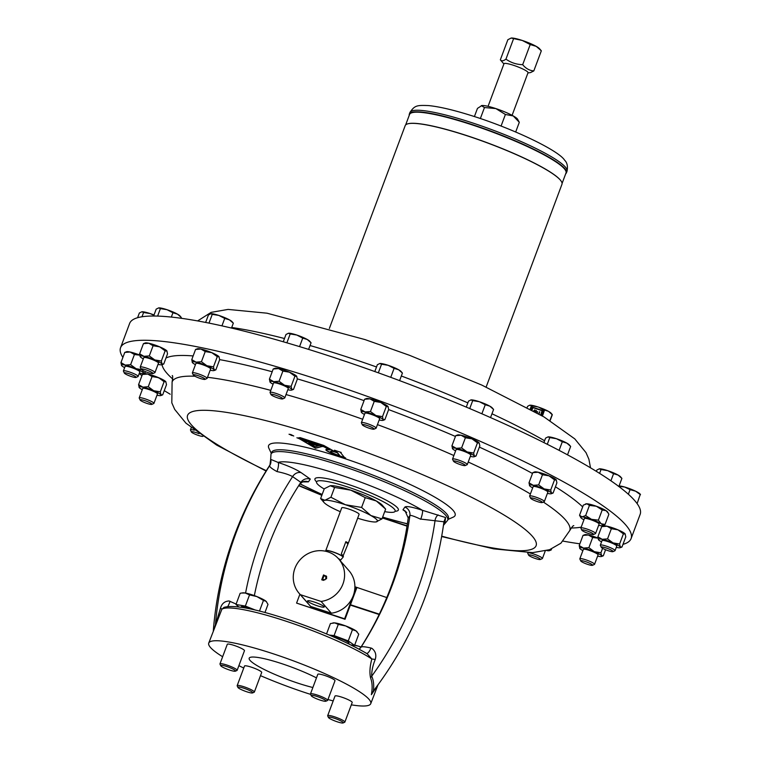 <?xml version="1.0" encoding="UTF-8"?>
<svg xmlns="http://www.w3.org/2000/svg" width="761" height="761" viewBox="0 0 761 761"><rect width="100%" height="100%" fill="white"/><g stroke="black" fill="none" stroke-linecap="round" stroke-linejoin="round"><path stroke-width="1.14" d="M316.471 677.88A43.31 6.516 -159.5 0 0 282.16 663.792A43.31 6.516 -159.5 0 0 249.18 658.208A43.31 6.516 -159.5 0 0 297.332 682.969A43.31 6.516 -159.5 0 0 312.866 687.516M631.097 538.588L640.163 514.341A272.533 40.999 -159.5 0 0 336.448 358.336A272.533 40.999 -159.5 0 0 129.617 323.463L120.552 347.71A272.533 40.999 20.5 0 1 327.373 382.583A272.533 40.999 20.5 0 1 631.097 538.588A272.533 40.999 20.5 0 1 622.964 544.372M486.136 387.064L561.97 184.248A83.691 12.595 -159.5 0 0 561.285 181.327A83.691 12.595 -159.5 0 0 560.676 180.471A83.691 12.595 -159.5 0 0 486.146 142.45A83.691 12.595 -159.5 0 0 407.63 123.872A83.691 12.595 -159.5 0 0 405.194 125.632L329.361 328.448M407.734 123.843A83.51 12.566 20.5 0 1 407.839 123.805A83.51 12.566 20.5 0 1 486.184 142.355A83.51 12.566 20.5 0 1 560.553 180.29A83.51 12.566 20.5 0 1 561.171 181.137A83.51 12.566 20.5 0 1 561.228 181.232M562.094 183.411L566.003 172.947A83.51 12.566 -159.5 0 0 564.71 169.18A83.51 12.566 -159.5 0 0 544.067 154.883A83.51 12.566 -159.5 0 0 460.434 121.189A83.51 12.566 -159.5 0 0 409.561 114.454L405.651 124.918M409.256 115.282A83.853 12.614 20.5 0 1 409.332 114.083A83.853 12.614 20.5 0 1 460.415 120.847A83.853 12.614 20.5 0 1 544.391 154.683A83.853 12.614 20.5 0 1 566.422 172.823A83.853 12.614 20.5 0 1 565.699 173.774M157.27 345.875L162.73 348.243M152 375.211L162.245 379.339M136.2 353.77L139.71 354.949M170.207 394.227A272.533 40.999 20.5 0 1 164.262 390.631M141.955 375.62A272.533 40.999 20.5 0 1 139.225 373.527M122.892 357.404A272.533 40.999 20.5 0 1 120.552 347.71M579.863 543.811A272.533 40.999 20.5 0 1 563.102 541.119M335.687 454.745A8.809 1.322 -159.5 0 0 335.763 454.764L345.694 458.055A3.358 0.504 20.5 0 1 344.2 457.152L340.614 452.662A3.358 0.504 20.5 0 1 340.557 452.51A3.358 0.504 20.5 0 1 341.213 452.453L334.479 450.217A3.358 0.504 20.5 0 1 335.972 451.13L336.885 452.262L334.488 451.463L323.739 445.432L300.176 437.623L298.388 437.86L322.027 445.689L329.656 449.97A8.809 1.322 -159.5 0 0 325.87 449.703A8.809 1.322 -159.5 0 0 335.687 454.745M325.936 449.608A8.809 1.322 -159.5 0 0 335.763 454.545A8.809 1.322 -159.5 0 0 335.839 454.574L344.609 457.475M339.558 455.611L337.323 452.814L335.392 452.177A6.288 0.942 -159.5 0 0 330.626 451.368A6.288 0.942 -159.5 0 0 337.627 454.973L339.634 455.411L337.399 452.624L335.468 451.977A6.288 0.942 -159.5 0 0 330.693 451.178A6.288 0.942 -159.5 0 0 330.693 451.283M290.93 434.56L289.018 434.236L293.727 435.996L290.93 434.56M448.4 518.422A94.335 14.193 -159.5 0 0 343.506 464.495A94.335 14.193 -159.5 0 0 271.667 452.348L271.002 454.136A94.335 14.193 20.5 0 1 342.83 466.293A94.335 14.193 20.5 0 1 447.725 520.22L448.4 518.422M448.02 519.44L453.242 517.128A99.577 14.982 -159.5 0 0 344.4 458.483A99.577 14.982 -159.5 0 0 268.861 448.2L271.287 453.356M445.565 517.518L443.939 521.789L420.177 519.012C414.26 516.234 410.835 515.073 409.903 515.53L408.2 517.965L405.042 510.869L402.969 509.822L404.871 507.083C406.45 505.903 412.291 506.978 422.403 510.289L445.565 517.518L444.89 523.473L443.482 525.061M360.762 647.582L361.085 647.116C361.903 646.393 365.204 646.698 371.007 648.03L371.948 648.372C375.506 651.226 376.6 654.936 375.23 659.502C372.766 665.571 371.587 671.145 371.701 676.225C373.556 680.153 374.127 685.071 373.394 690.969L373.385 690.988M222.64 656.733A86.478 13.013 20.5 0 1 208.742 643.093A86.478 13.013 20.5 0 1 274.588 654.232A86.478 13.013 20.5 0 1 370.75 703.668A86.478 13.013 20.5 0 1 351.316 704.838M333.194 700.919A86.478 13.013 20.5 0 1 327.962 699.53M310.602 694.374A86.478 13.013 20.5 0 1 304.895 692.529A86.478 13.013 20.5 0 1 260.481 675.654M377.418 685.813L371.358 694.698C372.605 688.02 372.338 682.427 370.559 677.908C369.427 672.61 369.856 666.303 371.844 658.988L367.068 653.68C346.731 641.865 320.419 630.488 288.134 619.549C255.344 608.695 233.988 604.634 224.057 607.354L221.879 609.238L208.742 643.093M269.955 465.028L270.669 459.349L278.031 462.393C288.229 465.818 295.934 469.242 301.166 472.676L310.317 479.088C306.474 478.032 303.306 479.116 300.823 482.341L292.605 476.614C289.228 474.721 284.214 473.085 277.556 471.696L276.975 471.582C271.744 468.7 269.318 466.712 269.708 465.608L270.431 464.22M214.811 626.874L220.481 608.163C221.832 603.587 224.704 601.19 229.09 600.971L236.129 604.063M324.196 489.009A41.95 6.316 20.5 0 1 316.528 481.989A41.95 6.316 20.5 0 1 348.509 487.259A41.95 6.316 20.5 0 1 395.102 511.363A41.95 6.316 20.5 0 1 384.705 511.63M343.078 555.891L348.386 542.993L345.865 541.67L341.337 553.789L343.059 555.958M325.727 550.736A9.265 1.398 20.5 0 1 325.746 550.641L341.737 507.863A9.265 1.398 20.5 0 1 348.795 509.052A9.265 1.398 20.5 0 1 359.097 514.35L348.386 542.993M144.923 400.676A6.297 0.951 20.5 0 1 151.81 404.395A6.297 0.951 20.5 0 1 147.13 403.473A6.297 0.951 20.5 0 1 140.138 400.029A6.297 0.951 20.5 0 1 144.923 400.676M140.138 400.029L139.225 398.079A7.857 1.18 20.5 0 1 139.206 397.879A7.857 1.18 20.5 0 1 145.189 398.888A7.857 1.18 20.5 0 1 153.931 403.378A7.857 1.18 20.5 0 1 153.779 403.52L151.81 404.395M153.931 403.378L157.451 393.96A7.857 1.18 -159.5 0 0 148.709 389.461A7.857 1.18 -159.5 0 0 142.726 388.452L139.206 397.879M458.265 461.87A6.297 0.951 20.5 0 1 465.152 465.58A6.297 0.951 20.5 0 1 460.472 464.657A6.297 0.951 20.5 0 1 453.489 461.214A6.297 0.951 20.5 0 1 458.265 461.87M453.489 461.214L452.576 459.264A7.857 1.18 20.5 0 1 452.548 459.064A7.857 1.18 20.5 0 1 458.531 460.072A7.857 1.18 20.5 0 1 467.273 464.571A7.857 1.18 20.5 0 1 467.13 464.705L465.152 465.58M467.273 464.571L470.802 455.145A7.857 1.18 -159.5 0 0 462.06 450.645A7.857 1.18 -159.5 0 0 456.077 449.637L452.548 459.064M145.96 369.865A6.297 0.951 20.5 0 1 152.847 373.575A6.297 0.951 20.5 0 1 148.167 372.652A6.297 0.951 20.5 0 1 141.185 369.209A6.297 0.951 20.5 0 1 145.96 369.865M141.185 369.209L140.262 367.259A7.857 1.18 20.5 0 1 140.243 367.059A7.857 1.18 20.5 0 1 146.226 368.067A7.857 1.18 20.5 0 1 154.968 372.567A7.857 1.18 20.5 0 1 154.825 372.7L152.847 373.575M154.968 372.567L158.497 363.14A7.857 1.18 -159.5 0 0 149.755 358.64A7.857 1.18 -159.5 0 0 143.772 357.632L140.243 367.059M275.758 395.206A6.297 0.951 20.5 0 1 282.645 398.916A6.297 0.951 20.5 0 1 277.965 397.993A6.297 0.951 20.5 0 1 270.973 394.55A6.297 0.951 20.5 0 1 275.758 395.206M270.973 394.55L270.06 392.6A7.857 1.18 20.5 0 1 270.041 392.4A7.857 1.18 20.5 0 1 276.024 393.408A7.857 1.18 20.5 0 1 284.766 397.908A7.857 1.18 20.5 0 1 284.614 398.041L282.645 398.916M284.766 397.908L288.286 388.481A7.857 1.18 -159.5 0 0 279.544 383.991A7.857 1.18 -159.5 0 0 273.56 382.973L270.041 392.4M367.116 425.475A6.297 0.951 20.5 0 1 374.003 429.185A6.297 0.951 20.5 0 1 369.323 428.262A6.297 0.951 20.5 0 1 362.341 424.819A6.297 0.951 20.5 0 1 367.116 425.475M362.341 424.819L361.418 422.869A7.857 1.18 20.5 0 1 361.399 422.669A7.857 1.18 20.5 0 1 367.382 423.677A7.857 1.18 20.5 0 1 376.124 428.177A7.857 1.18 20.5 0 1 375.972 428.31L374.003 429.185M376.124 428.177L379.644 418.75A7.857 1.18 -159.5 0 0 370.902 414.25A7.857 1.18 -159.5 0 0 364.919 413.242L361.399 422.669M585.542 561.618A6.297 0.951 20.5 0 1 592.429 565.328A6.297 0.951 20.5 0 1 587.749 564.405A6.297 0.951 20.5 0 1 580.767 560.962A6.297 0.951 20.5 0 1 585.542 561.618M580.767 560.962L579.853 559.012A7.857 1.18 20.5 0 1 579.825 558.812A7.857 1.18 20.5 0 1 585.808 559.82A7.857 1.18 20.5 0 1 594.55 564.32A7.857 1.18 20.5 0 1 594.408 564.453L592.429 565.328M594.55 564.32L598.079 554.893A7.857 1.18 -159.5 0 0 589.337 550.403A7.857 1.18 -159.5 0 0 583.354 549.385L579.825 558.812M589.328 535.211L597.975 537.979M533.413 555.796A6.297 0.951 20.5 0 1 540.3 559.506A6.297 0.951 20.5 0 1 535.62 558.593A6.297 0.951 20.5 0 1 528.629 555.149A6.297 0.951 20.5 0 1 533.413 555.796M528.629 555.149L527.715 553.199A7.857 1.18 20.5 0 1 527.696 553A7.857 1.18 20.5 0 1 533.68 554.008A7.857 1.18 20.5 0 1 542.422 558.498A7.857 1.18 20.5 0 1 542.27 558.641L540.3 559.506M535.335 498.855A6.297 0.951 20.5 0 1 542.222 502.564A6.297 0.951 20.5 0 1 537.542 501.642A6.297 0.951 20.5 0 1 530.56 498.198A6.297 0.951 20.5 0 1 535.335 498.855M530.56 498.198L529.637 496.248A7.857 1.18 20.5 0 1 529.618 496.048A7.857 1.18 20.5 0 1 535.601 497.057A7.857 1.18 20.5 0 1 544.343 501.556A7.857 1.18 20.5 0 1 544.201 501.689L542.222 502.564M544.343 501.556L547.872 492.129A7.857 1.18 -159.5 0 0 539.13 487.639A7.857 1.18 -159.5 0 0 533.138 486.621L529.618 496.048M586.588 530.798A6.297 0.951 20.5 0 1 593.475 534.507A6.297 0.951 20.5 0 1 588.795 533.585A6.297 0.951 20.5 0 1 581.813 530.141A6.297 0.951 20.5 0 1 586.588 530.798M581.813 530.141L580.89 528.191A7.857 1.18 20.5 0 1 580.871 527.991A7.857 1.18 20.5 0 1 586.855 529.009A7.857 1.18 20.5 0 1 595.597 533.499A7.857 1.18 20.5 0 1 595.444 533.632L593.475 534.507M595.597 533.499L599.116 524.072A7.857 1.18 -159.5 0 0 590.374 519.582A7.857 1.18 -159.5 0 0 584.391 518.564L580.871 527.991M591.326 504.638L595.682 505.998M202.921 436.376A6.297 0.951 20.5 0 1 198.383 435.416A6.297 0.951 20.5 0 1 191.392 431.972A6.297 0.951 20.5 0 1 196.167 432.629A6.297 0.951 20.5 0 1 199.087 433.722M129.132 373.746A6.297 0.951 20.5 0 1 136.01 377.446A6.297 0.951 20.5 0 1 131.32 376.524A6.297 0.951 20.5 0 1 124.347 373.09A6.297 0.951 20.5 0 1 129.132 373.746M124.347 373.09L123.425 371.13A7.857 1.18 20.5 0 1 123.406 370.93A7.857 1.18 20.5 0 1 129.399 371.948A7.857 1.18 20.5 0 1 138.131 376.438A7.857 1.18 20.5 0 1 137.979 376.581L136.01 377.446M138.131 376.438L139.824 371.92A7.857 1.18 -159.5 0 0 131.092 367.43A7.857 1.18 -159.5 0 0 125.099 366.412L123.406 370.93M197.927 375.62A6.297 0.951 20.5 0 1 204.985 379.387A6.297 0.951 20.5 0 1 200.476 378.521A6.297 0.951 20.5 0 1 193.323 375.03A6.297 0.951 20.5 0 1 197.927 375.62M193.323 375.03L192.4 373.071A7.857 1.18 20.5 0 1 192.381 372.871A7.857 1.18 20.5 0 1 198.145 373.813A7.857 1.18 20.5 0 1 207.106 378.379A7.857 1.18 20.5 0 1 206.954 378.512L204.985 379.387M207.106 378.379L210.626 368.952A7.857 1.18 -159.5 0 0 201.675 364.386A7.857 1.18 -159.5 0 0 195.9 363.444L192.381 372.871M610.598 549.756A6.297 0.951 20.5 0 1 612.938 551.649A6.297 0.951 20.5 0 1 603.72 548.9A6.297 0.951 20.5 0 1 601.276 547.283A6.297 0.951 20.5 0 1 604.205 547.378A6.297 0.951 20.5 0 1 610.598 549.756M601.276 547.283L600.353 545.333A7.857 1.18 20.5 0 1 600.334 545.133A7.857 1.18 20.5 0 1 604.51 545.589A7.857 1.18 20.5 0 1 611.987 548.424A7.857 1.18 20.5 0 1 615.059 550.641A7.857 1.18 20.5 0 1 614.907 550.774L612.938 551.649M615.059 550.641L616.752 546.113A7.857 1.18 -159.5 0 0 613.68 543.896A7.857 1.18 -159.5 0 0 606.203 541.061A7.857 1.18 -159.5 0 0 602.027 540.605L600.334 545.133M332.823 636.596A9.17 1.379 20.5 0 1 340.548 638.641A9.17 1.379 20.5 0 1 348.11 642.208A9.17 1.379 20.5 0 1 348.995 643.273L348.757 643.901M311.23 695.725L310.498 694.165A9.17 1.379 20.5 0 1 310.469 693.927A9.17 1.379 20.5 0 1 317.337 695.069A9.17 1.379 20.5 0 1 326.773 699.292A9.17 1.379 20.5 0 1 327.658 700.348A9.17 1.379 20.5 0 1 327.477 700.51L325.908 701.204A7.924 1.189 20.5 0 1 319.563 699.901A7.924 1.189 20.5 0 1 311.972 696.439A7.924 1.189 20.5 0 1 311.23 695.725A7.924 1.189 20.5 0 1 316.586 696.325A7.924 1.189 20.5 0 1 325.289 700.158A7.924 1.189 20.5 0 1 325.908 701.204M327.658 700.348L334.992 680.734A9.17 1.379 -159.5 0 0 334.108 679.678A9.17 1.379 -159.5 0 0 324.671 675.454A9.17 1.379 -159.5 0 0 317.803 674.313L310.469 693.927M229.575 667.549A7.924 1.189 20.5 0 1 235.387 671.183A7.924 1.189 20.5 0 1 226.654 668.986A7.924 1.189 20.5 0 1 220.719 665.694A7.924 1.189 20.5 0 1 229.575 667.549M220.719 665.694L219.986 664.134A9.17 1.379 20.5 0 1 219.958 663.896A9.17 1.379 20.5 0 1 230.241 666.284A9.17 1.379 20.5 0 1 237.137 670.327A9.17 1.379 20.5 0 1 236.966 670.479L235.387 671.183M237.137 670.327L244.471 650.703A9.17 1.379 -159.5 0 0 237.575 646.669A9.17 1.379 -159.5 0 0 227.292 644.282L219.958 663.896M241.132 607.259L241.304 606.812A9.17 1.379 20.5 0 1 251.587 609.2A9.17 1.379 20.5 0 1 251.739 609.266M333.518 717.984A7.924 1.189 20.5 0 1 340.804 720.895A7.924 1.189 20.5 0 1 343.116 722.95A7.924 1.189 20.5 0 1 338.16 722.094A7.924 1.189 20.5 0 1 328.438 717.461A7.924 1.189 20.5 0 1 333.518 717.984M328.438 717.461L327.706 715.901A9.17 1.379 20.5 0 1 327.677 715.673A9.17 1.379 20.5 0 1 333.584 716.51A9.17 1.379 20.5 0 1 344.866 722.094A9.17 1.379 20.5 0 1 344.685 722.256L343.116 722.95M344.866 722.094L352.2 702.479A9.17 1.379 -159.5 0 0 340.918 696.886A9.17 1.379 -159.5 0 0 335.011 696.049L327.677 715.673M243.939 688.258A7.924 1.189 20.5 0 1 252.604 692.919A7.924 1.189 20.5 0 1 246.716 691.759A7.924 1.189 20.5 0 1 237.927 687.44A7.924 1.189 20.5 0 1 243.939 688.258M237.927 687.44L237.194 685.88A9.17 1.379 20.5 0 1 237.166 685.642A9.17 1.379 20.5 0 1 244.148 686.822A9.17 1.379 20.5 0 1 254.355 692.063A9.17 1.379 20.5 0 1 254.174 692.225L252.604 692.919M254.355 692.063L261.689 672.448A9.17 1.379 -159.5 0 0 251.482 667.207A9.17 1.379 -159.5 0 0 244.5 666.027L237.166 685.642M488.058 106.331L503.991 63.724A12.832 1.931 20.5 0 1 508.148 63.8A12.832 1.931 20.5 0 1 521.323 68.309A12.832 1.931 20.5 0 1 528.02 72.714L512.096 115.32M527.934 72.951L530.569 72.571L533.803 70.925C529.447 70.545 525.737 68.452 522.683 64.666C516.481 64.533 510.897 62.678 505.951 59.12C503.44 61.061 501.575 61.299 500.338 59.824L503.896 63.972M529.295 405.442L529.447 405.318A11.786 1.769 20.5 0 1 529.504 405.29A11.786 1.769 20.5 0 1 529.837 405.213A11.786 1.769 20.5 0 1 530.417 405.194L536.781 406.574A11.786 1.769 20.5 0 1 538.208 407.03A11.786 1.769 20.5 0 1 539.682 407.535L547.606 410.892A11.786 1.769 20.5 0 1 548.643 411.454L547.606 410.892A11.786 1.769 20.5 0 0 539.682 407.535L536.781 406.574A11.786 1.769 20.5 0 0 530.417 405.194L529.447 405.318M353.58 594.788A26.207 24.951 -41.2 0 0 354.892 586.769L356.395 587.264L353.58 594.788A26.207 24.951 -41.2 0 1 352.847 596.738L344.609 618.788L296.581 603.092L299.901 594.208M299.206 593.418A26.207 24.951 138.8 0 1 302.498 557.385A26.207 24.951 138.8 0 1 338.655 558.907A26.207 24.951 138.8 0 1 342.612 584.848A26.207 24.951 138.8 0 1 321.094 601.437L300.395 594.683A26.207 24.951 138.8 0 1 299.206 593.418L309.499 605.176A26.207 24.951 -41.2 0 0 310.688 606.441L331.377 613.204A26.207 24.951 -41.2 0 0 352.847 596.738M379.32 614.165L350.469 604.738L345.037 619.283L296.581 603.092M356.395 587.264L386.769 597.556M345.037 619.283L344.609 618.788M350.469 604.738L356.814 587.768M547.625 411.083L543.601 409.675M542.441 416.001L544.534 410.074M536.714 406.716L531.558 405.765M530.997 409.485L532.31 405.927M552.296 414.774L550.098 420.662L552.296 414.764L548.643 411.454A11.786 1.769 20.5 0 1 549.537 411.977L549.537 412.158M552.144 414.412L551.088 413.185A11.786 1.769 20.5 0 0 549.537 411.977L552.267 414.564M540.671 414.964L542.174 410.369L532.9 407.297L531.72 409.875M538.912 413.946L539.777 411.625L538.617 413.765M539.777 411.625L539.054 414.022M536.733 412.69L537.799 411.91L536.077 411.34L536.391 410.502L535.335 411.092L535.478 411.977M536.391 410.502L536.229 411.387M537.799 411.91L536.905 412.795M533.956 411.121L534.802 409.865L533.651 410.95M535.021 410.112L534.117 411.216M501.071 126.06L505.399 114.473L513.266 115.957A19.662 2.958 20.5 0 1 517.604 119.211L519.306 122.293L513.266 115.957A19.662 2.958 -159.5 0 0 495.849 108.576A19.662 2.958 -159.5 0 0 481.875 105.541A19.662 2.958 -159.5 0 0 481.342 105.655A19.662 2.958 -159.5 0 0 481.294 105.674M505.399 114.473L495.849 108.576L484.472 107.529L481.342 105.655M481.875 105.541L477.461 108.404L474.407 116.566M480.353 118.535L484.472 107.529M515.682 132.005L519.306 122.293M511.069 38.06A15.724 2.369 20.5 0 1 511.088 38.06A15.724 2.369 20.5 0 1 511.154 38.05A15.724 2.369 20.5 0 1 522.322 40.476A15.724 2.369 20.5 0 1 536.248 46.373L541.328 50.806L533.803 70.925M500.338 59.824L507.863 39.705L511.154 38.05L522.322 40.476L530.208 44.547L536.248 46.373A15.724 2.369 20.5 0 1 539.501 48.685L541.328 50.806M530.208 44.547L522.683 64.666M513.466 39.001L505.951 59.12M354.578 645.347L358.364 646.137A13.099 1.969 -159.5 0 0 354.664 645.128M360.961 647.135L358.364 646.137A13.099 1.969 20.5 0 1 361.037 647.012M351.287 645.138L353.009 645.204M245.251 593.009A13.099 1.969 -159.5 0 0 242.826 592.848L241.608 593.028L245.251 593.009L249.532 594.893L256.895 596.576A13.099 1.969 -159.5 0 0 245.251 593.009M259.463 611.093L263.449 600.439L256.895 596.576A13.099 1.969 20.5 0 1 266.122 601.333L266.502 601.694A13.099 1.969 -159.5 0 0 266.122 601.333L267.996 604.386L264.952 612.529M263.449 600.439L266.122 601.333M255.515 610.122L245.346 606.07L235.977 604.481L240.153 593.295L241.608 593.028M235.977 604.481L238.783 606.926M245.346 606.07L249.532 594.893M350.964 644.986L354.569 645.366L358.754 634.179L356.005 630.859A13.099 1.969 -159.5 0 0 345.76 625.97L352.438 629.708L356.005 630.859A13.099 1.969 20.5 0 1 357.014 631.725A13.099 1.969 20.5 0 1 357.109 631.849M354.569 645.366L348.262 640.895L352.438 629.708M338.274 624.4L345.76 625.97A13.099 1.969 -159.5 0 0 334.754 622.898L338.274 624.4L334.089 635.587L329.256 635.064M348.262 640.895L334.089 635.587M326.545 633.923L330.417 623.563L334.754 622.898A13.099 1.969 -159.5 0 0 333.337 622.879A13.099 1.969 -159.5 0 0 333.175 622.907M608.153 526.469L616.258 529.133M616.286 547.349A11.786 1.769 -159.5 0 0 616.6 547.416A11.786 1.769 -159.5 0 0 620.139 547.711L621.984 547.016L625.789 536.838L625.133 533.88A11.786 1.769 -159.5 0 0 617.922 529.818L623.402 533.832L619.597 544.001L613.024 542.907A11.786 1.769 -159.5 0 0 602.17 539.302L607.544 538.893L613.024 542.907A11.786 1.769 -159.5 0 1 620.244 546.959L619.597 544.001M625.133 533.88A11.786 1.769 20.5 0 1 625.247 534.041A11.786 1.769 20.5 0 1 625.257 534.06L623.402 533.832M611.349 528.724L607.059 526.212L601.685 526.622L603.53 525.918A11.786 1.769 20.5 0 1 607.059 526.212A11.786 1.769 20.5 0 1 617.922 529.818L611.349 528.724L607.544 538.893M621.984 547.016L620.244 546.959A11.786 1.769 -159.5 0 1 620.139 547.711M598.527 539.758L597.88 536.8L602.17 539.302A11.786 1.769 -159.5 0 0 598.412 539.587A11.786 1.769 -159.5 0 0 598.527 539.758A11.786 1.769 -159.5 0 0 601.561 541.842M601.685 526.622L597.88 536.8M210.169 370.188A11.786 1.769 -159.5 0 0 210.483 370.265A11.786 1.769 -159.5 0 0 214.022 370.559L215.858 369.856L219.663 359.677L219.016 356.719A11.786 1.769 -159.5 0 0 211.796 352.657L217.275 356.671L213.48 366.84L206.906 365.746A11.786 1.769 -159.5 0 0 196.053 362.141L201.427 361.732L206.906 365.746A11.786 1.769 -159.5 0 1 214.126 369.798L213.48 366.84M205.232 351.563L200.942 349.052L195.558 349.461L197.403 348.766A11.786 1.769 20.5 0 1 200.942 349.052A11.786 1.769 20.5 0 1 211.796 352.657L205.232 351.563L201.427 361.732M219.016 356.719L217.275 356.671M215.858 369.856L214.126 369.798A11.786 1.769 -159.5 0 1 214.022 370.559M192.409 362.597L191.762 359.639L196.053 362.141A11.786 1.769 -159.5 0 0 192.295 362.436A11.786 1.769 -159.5 0 0 192.409 362.597A11.786 1.769 -159.5 0 0 195.444 364.681M195.558 349.461L191.762 359.639M139.739 355.168L134.421 354.521L130.131 352.02L124.756 352.429L126.592 351.725A11.786 1.769 20.5 0 1 130.131 352.02A11.786 1.769 20.5 0 1 139.729 355.102M134.421 354.521L130.616 364.7L136.095 368.705L142.668 369.808L143.315 372.766A11.786 1.769 -159.5 0 0 136.095 368.705A11.786 1.769 -159.5 0 0 125.242 365.099L130.616 364.7M145.056 372.814L143.211 373.518A11.786 1.769 -159.5 0 0 143.315 372.766L145.056 372.814L145.484 371.653M121.598 365.565L120.951 362.597L125.242 365.099A11.786 1.769 -159.5 0 0 121.484 365.394A11.786 1.769 -159.5 0 0 121.598 365.565A11.786 1.769 -159.5 0 0 124.633 367.649M124.756 352.429L120.951 362.597M139.358 373.156A11.786 1.769 -159.5 0 0 139.672 373.223A11.786 1.769 -159.5 0 0 143.211 373.518M191.392 431.972L190.478 430.022A7.857 1.18 20.5 0 1 190.45 429.822A7.857 1.18 20.5 0 1 194.293 430.184M589.442 505.399L596.367 506.246A11.786 1.769 20.5 0 1 606.079 510.679L602.198 509.994L596.367 506.246A11.786 1.769 -159.5 0 0 586.94 503.792L589.442 505.399L585.637 515.577L582.041 516.881A11.786 1.769 -159.5 0 0 580.786 517.556A11.786 1.769 -159.5 0 0 582.327 518.869A11.786 1.769 -159.5 0 0 583.934 519.801M608.362 513.314L606.079 510.679A11.786 1.769 20.5 0 1 607.62 512.001L608.867 514.284L605.062 524.453L602.645 525.613M585.761 503.944A11.786 1.769 20.5 0 1 585.894 503.877A11.786 1.769 20.5 0 1 586.94 503.792L583.345 505.104L579.54 515.273L582.041 516.881A11.786 1.769 -159.5 0 1 591.468 519.325L585.637 515.577M602.198 509.994L598.393 520.163L591.468 519.325A11.786 1.769 -159.5 0 1 601.18 523.768L605.062 524.453M598.393 520.163L601.18 523.768A11.786 1.769 -159.5 0 1 602.512 525.67L603.026 525.49M580.786 517.556L579.54 515.273M598.66 525.309A11.786 1.769 -159.5 0 0 601.466 525.756A11.786 1.769 -159.5 0 0 602.512 525.67M547.406 493.366A11.786 1.769 -159.5 0 0 547.72 493.432A11.786 1.769 -159.5 0 0 551.259 493.727L553.104 493.023L556.9 482.855L556.253 479.896A11.786 1.769 -159.5 0 0 549.042 475.834L554.522 479.849L550.717 490.017L544.144 488.914A11.786 1.769 -159.5 0 0 533.29 485.318L538.664 484.909L544.144 488.914A11.786 1.769 -159.5 0 1 551.364 492.976L550.717 490.017M556.253 479.896A11.786 1.769 20.5 0 1 556.367 480.058A11.786 1.769 20.5 0 1 556.377 480.077L554.522 479.849M542.469 474.731L538.179 472.229L532.805 472.638L534.641 471.934A11.786 1.769 20.5 0 1 538.179 472.229A11.786 1.769 20.5 0 1 549.042 475.834L542.469 474.731L538.664 484.909M553.104 493.023L551.364 492.976A11.786 1.769 -159.5 0 1 551.259 493.727M529.646 485.775L529 482.807L533.29 485.318A11.786 1.769 -159.5 0 0 529.532 485.604A11.786 1.769 -159.5 0 0 529.646 485.775A11.786 1.769 -159.5 0 0 532.681 487.858M532.805 472.638L529 482.807M551.573 548.909L551.173 549.975L549.337 550.679A11.786 1.769 -159.5 0 0 549.442 549.927L549.337 549.775M551.173 549.975L549.442 549.927A11.786 1.769 -159.5 0 0 549.318 549.784M546.788 550.583A11.786 1.769 -159.5 0 0 549.337 550.679M597.994 538.141L592.676 537.504L588.386 534.993L583.012 535.402L584.857 534.698A11.786 1.769 20.5 0 1 588.386 534.993A11.786 1.769 20.5 0 1 597.984 538.075M592.676 537.504L588.871 547.673L594.351 551.687L600.924 552.781L602.598 548.31M605.575 549.727L603.311 555.796L601.466 556.491A11.786 1.769 -159.5 0 0 601.571 555.739L600.924 552.781M603.311 555.796L601.571 555.739A11.786 1.769 -159.5 0 0 594.351 551.687A11.786 1.769 -159.5 0 0 583.497 548.082L588.871 547.673M579.853 548.538L579.207 545.58L583.497 548.082A11.786 1.769 -159.5 0 0 579.739 548.367A11.786 1.769 -159.5 0 0 579.853 548.538A11.786 1.769 -159.5 0 0 582.888 550.622M583.012 535.402L579.207 545.58M597.613 556.129A11.786 1.769 -159.5 0 0 597.927 556.196A11.786 1.769 -159.5 0 0 601.466 556.491M379.187 419.986A11.786 1.769 -159.5 0 0 379.501 420.053A11.786 1.769 -159.5 0 0 383.04 420.348L384.876 419.644L388.681 409.475L388.034 406.517A11.786 1.769 -159.5 0 0 380.814 402.455L386.303 406.46L382.498 416.638L375.924 415.535A11.786 1.769 -159.5 0 0 365.071 411.929L370.445 411.53L375.924 415.535A11.786 1.769 -159.5 0 1 383.144 419.596L382.498 416.638M388.034 406.517A11.786 1.769 20.5 0 1 388.148 406.678A11.786 1.769 20.5 0 1 388.158 406.697L386.303 406.46M374.25 401.351L369.96 398.85L364.586 399.259L366.421 398.555A11.786 1.769 20.5 0 1 369.96 398.85A11.786 1.769 20.5 0 1 380.814 402.455L374.25 401.351L370.445 411.53M384.876 419.644L383.144 419.596A11.786 1.769 -159.5 0 1 383.04 420.348M361.427 412.395L360.781 409.428L365.071 411.929A11.786 1.769 -159.5 0 0 361.313 412.224A11.786 1.769 -159.5 0 0 361.427 412.395A11.786 1.769 -159.5 0 0 364.462 414.479M364.586 399.259L360.781 409.428M287.829 389.718A11.786 1.769 -159.5 0 0 288.143 389.784A11.786 1.769 -159.5 0 0 291.672 390.079L293.518 389.385L297.323 379.206L296.676 376.248A11.786 1.769 -159.5 0 0 289.456 372.186L294.935 376.2L291.13 386.369L284.566 385.266A11.786 1.769 -159.5 0 0 273.703 381.67L279.087 381.261L284.566 385.266A11.786 1.769 -159.5 0 1 291.786 389.328L291.13 386.369M296.676 376.248A11.786 1.769 20.5 0 1 296.79 376.41A11.786 1.769 20.5 0 1 296.8 376.429L294.935 376.2M282.883 371.092L278.602 368.581L273.218 368.99L275.063 368.286A11.786 1.769 20.5 0 1 278.602 368.581A11.786 1.769 20.5 0 1 289.456 372.186L282.883 371.092L279.087 381.261M293.518 389.385L291.786 389.328A11.786 1.769 -159.5 0 1 291.672 390.079M270.069 382.127L269.413 379.168L273.703 381.67A11.786 1.769 -159.5 0 0 269.955 381.955A11.786 1.769 -159.5 0 0 270.069 382.127A11.786 1.769 -159.5 0 0 273.094 384.21M273.218 368.99L269.413 379.168M158.031 364.376A11.786 1.769 -159.5 0 0 158.345 364.443A11.786 1.769 -159.5 0 0 161.884 364.738L163.729 364.034L167.525 353.865L166.878 350.907A11.786 1.769 -159.5 0 0 159.667 346.845L165.147 350.85L161.342 361.028L154.768 359.924A11.786 1.769 -159.5 0 0 143.915 356.319L149.289 355.92L154.768 359.924A11.786 1.769 -159.5 0 1 161.988 363.986L161.342 361.028M166.878 350.907A11.786 1.769 20.5 0 1 166.992 351.068A11.786 1.769 20.5 0 1 167.001 351.087L165.147 350.85M153.094 345.741L148.804 343.24L143.429 343.649L145.265 342.945A11.786 1.769 20.5 0 1 148.804 343.24A11.786 1.769 20.5 0 1 159.667 346.845L153.094 345.741L149.289 355.92M163.729 364.034L161.988 363.986A11.786 1.769 -159.5 0 1 161.884 364.738M140.271 356.785L139.624 353.817L143.915 356.319A11.786 1.769 -159.5 0 0 140.157 356.614A11.786 1.769 -159.5 0 0 140.271 356.785A11.786 1.769 -159.5 0 0 143.306 358.869M143.429 343.649L139.624 353.817M470.336 456.381A11.786 1.769 -159.5 0 0 470.65 456.448A11.786 1.769 -159.5 0 0 474.189 456.743L476.034 456.039L479.839 445.87L479.183 442.912A11.786 1.769 -159.5 0 0 471.972 438.85L477.451 442.854L473.646 453.033L467.073 451.929A11.786 1.769 -159.5 0 0 456.22 448.334L461.594 447.925L467.073 451.929A11.786 1.769 -159.5 0 1 474.293 455.991L473.646 453.033M479.183 442.912A11.786 1.769 20.5 0 1 479.297 443.073A11.786 1.769 20.5 0 1 479.306 443.092L477.451 442.854M465.399 437.746L461.109 435.244L455.734 435.653L457.58 434.95A11.786 1.769 20.5 0 1 461.109 435.244A11.786 1.769 20.5 0 1 471.972 438.85L465.399 437.746L461.594 447.925M476.034 456.039L474.293 455.991A11.786 1.769 -159.5 0 1 474.189 456.743M452.576 448.79L451.929 445.822L456.22 448.334A11.786 1.769 -159.5 0 0 452.462 448.619A11.786 1.769 -159.5 0 0 452.576 448.79A11.786 1.769 -159.5 0 0 455.611 450.873M455.734 435.653L451.929 445.822M156.994 395.197A11.786 1.769 -159.5 0 0 157.308 395.263A11.786 1.769 -159.5 0 0 160.837 395.558L162.683 394.854L166.488 384.685L165.841 381.718A11.786 1.769 -159.5 0 0 158.621 377.665L164.1 381.67L160.305 391.848L153.732 390.745A11.786 1.769 -159.5 0 0 142.868 387.14L148.252 386.74L153.732 390.745A11.786 1.769 -159.5 0 1 160.952 394.807L160.305 391.848M152.057 376.562L147.767 374.06L142.383 374.469L144.229 373.765A11.786 1.769 20.5 0 1 147.767 374.06A11.786 1.769 20.5 0 1 158.621 377.665L152.057 376.562L148.252 386.74M165.841 381.718L164.1 381.67M162.683 394.854L160.952 394.807A11.786 1.769 -159.5 0 1 160.837 395.558M139.234 387.606L138.578 384.638L142.868 387.14A11.786 1.769 -159.5 0 0 139.12 387.435A11.786 1.769 -159.5 0 0 139.234 387.606A11.786 1.769 -159.5 0 0 142.259 389.689M142.383 374.469L138.578 384.638M321.094 601.437L331.377 613.204M354.892 586.769A26.207 24.951 -41.2 0 0 348.947 570.664L338.655 558.907M310.688 606.441L300.395 594.683M307.625 601.238A9.037 1.36 20.5 0 1 307.549 600.924A9.037 1.36 20.5 0 1 315.044 602.293A9.037 1.36 20.5 0 1 324.148 606.641A9.037 1.36 20.5 0 1 324.224 606.964A9.037 1.36 20.5 0 1 316.728 605.594A9.037 1.36 20.5 0 1 307.625 601.238L307.825 600.733M347.587 543.849L345.865 541.67M323.996 575.725L322.607 579.454L324.861 579.806L325.898 578.398L325.727 576.4L323.996 575.725M323.596 579.777L322.607 579.454M323.634 579.834L324.861 579.806M324.899 579.853L325.898 578.398M325.946 578.446L325.775 576.448M321.77 579.815L323.577 574.993L326.612 576.448M326.574 578.636L323.435 580.358L321.722 579.796L323.53 574.945L326.564 576.4L326.574 578.636M326.041 575.877L326.564 576.4M320.628 498.55L324.88 500.281A28.823 4.338 -159.5 0 0 323.967 502.441L320.628 498.55L324.291 488.752L330.331 485.727A28.823 4.338 20.5 0 1 350.811 490.17L365.251 497.637L376.343 500.995L385.646 509.109L382.307 505.218A28.823 4.338 -159.5 0 0 376.343 500.995A28.823 4.338 -159.5 0 0 350.811 490.17L334.583 487.459L330.217 485.737A28.823 4.338 -159.5 0 0 330.179 485.746M365.251 497.637L361.599 507.435L370.902 515.549L381.984 518.897L375.953 521.932A28.823 4.338 -159.5 0 0 376.058 521.913A28.823 4.338 -159.5 0 0 370.902 515.549A28.823 4.338 -159.5 0 0 345.361 504.724L361.599 507.435M334.583 487.459L330.921 497.256L345.361 504.724A28.823 4.338 20.5 0 0 324.88 500.281L330.921 497.256M385.646 509.109L381.984 518.897M323.967 502.441A28.823 4.338 -159.5 0 0 329.932 506.664A28.823 4.338 -159.5 0 0 340.3 511.706M357.66 518.203A28.823 4.338 -159.5 0 0 375.953 521.932M443.939 521.789A353.77 339.377 141.6 0 1 373.394 690.969L371.358 694.698M377.209 686.317A7.857 7.829 34.2 0 1 377.741 685.166M438.098 514.893A7.857 6.849 116.6 0 0 435.064 520.467A348.471 334.298 141.6 0 1 371.701 676.225A7.857 6.459 -29.4 0 0 370.559 677.908M375.23 659.502A7.857 0.561 12.1 0 0 371.844 658.988A86.478 13.013 -159.5 0 0 286.849 621.461A86.478 13.013 -159.5 0 0 221.879 609.238A7.857 0.894 22 0 0 220.481 608.163M371.007 648.03A7.857 2.502 -70.4 0 1 366.659 653.433M404.871 507.083A7.857 7.762 34.7 0 1 409.903 515.53A322.322 309.204 141.6 0 1 361.085 647.116A7.857 7.791 -145.1 0 1 360.923 647.354L359.116 649.181M215.23 625.761A7.857 7.258 17.2 0 0 215.468 624.391A348.471 334.298 -38.4 0 1 269.708 465.608A7.857 7.838 -141.5 0 0 270.669 459.349M227.767 606.469A7.857 1.246 107.2 0 0 230.069 601.276M299.786 483.92A7.857 7.762 -145.3 0 1 308.414 481.837L302.888 481.922M300.928 482.179L300.823 482.341A317.08 304.181 -38.4 0 0 254.345 595.606M301.166 472.676A7.857 6.716 -55 0 0 292.605 476.614A322.322 309.204 -38.4 0 0 245.575 593.066M420.709 519.268A7.857 1.551 108.7 0 0 422.403 510.289A86.478 13.013 -159.5 0 0 341.489 475.311A86.478 13.013 -159.5 0 0 278.031 462.393A7.857 2.207 -72 0 1 276.975 471.582M444.89 523.473A7.857 7.648 26.3 0 0 443.549 524.586M270.088 464.752A353.77 339.377 -38.4 0 0 213.308 630.888M243.748 668.044A86.478 13.013 20.5 0 1 238.887 665.656M408.2 517.965A317.08 304.181 141.6 0 1 360.372 648.058M291.073 435.187L292.062 435.52L291.063 435.282M318.108 446.022L308.785 442.931L315.282 446.774L318.174 445.822L308.785 442.931M299.682 438.688A3.358 0.504 20.5 0 1 300.081 438.916L315.568 448.067L322.303 446.269A13.384 2.017 20.5 0 1 322.712 446.327M300.005 439.107L315.492 448.258L322.226 446.469A13.384 2.017 20.5 0 1 323.853 446.717L319.021 445.099A3.358 0.504 20.5 0 1 319.515 445.604A3.358 0.504 20.5 0 1 319.392 445.68L305.893 441.228A3.358 0.504 20.5 0 1 305.113 440.552A3.358 0.504 20.5 0 1 305.151 440.505L296.904 437.775A3.358 0.504 20.5 0 1 300.005 439.107L300.081 438.916M335.639 450.607A3.358 0.504 20.5 0 1 336.048 450.931L336.885 452.262M298.864 437.794L322.103 445.489L329.656 449.97M637.109 503.62L640.191 494.583M628.348 494.241L630.07 489.646L635.625 491.197L640.448 494.698M618.446 486.317L624.619 487.011L630.07 489.646M619.073 485.946A11.786 1.769 -159.5 0 1 624.619 487.011A11.786 1.769 -159.5 0 1 635.625 491.197A11.786 1.769 20.5 0 1 640.001 493.937L640.42 494.422M233.332 323.178L232.048 321.675A11.786 1.769 -159.5 0 0 229.394 319.829L233.332 323.178L231.506 328.058M224.714 318.431L229.394 319.829A11.786 1.769 20.5 0 0 218.854 315.425L224.714 318.431L221.936 325.86M212.252 314.36L218.854 315.425A11.786 1.769 -159.5 0 0 210.759 313.713L212.252 314.36L208.99 323.111M205.641 322.436L208.409 315.044L210.702 313.722M141.974 316.776L143.582 312.486L150.221 313.599L153.912 315.254M137.589 317.718L139.358 313.009L141.831 311.772L143.582 312.486M141.831 311.772A11.786 1.769 -159.5 0 1 150.221 313.599A11.786 1.769 20.5 0 1 154.017 314.968M618.864 486.507L621.899 478.384L618.103 475.073L613.566 473.703L610.912 480.8M599.592 473.38L601.028 469.537L607.659 470.64A11.786 1.769 20.5 0 1 618.103 475.073A11.786 1.769 -159.5 0 1 620.538 476.795L621.899 478.384M596.339 471.354L596.824 470.07L599.288 468.833A11.786 1.769 -159.5 0 1 607.659 470.64L613.566 473.703M599.288 468.833A11.786 1.769 -159.5 0 0 599.249 468.833L601.028 469.537M567.516 454.84L570.655 446.441L566.85 443.121L562.312 441.751L559.097 450.369M547.273 444.291L549.775 437.594L556.415 438.697A11.786 1.769 20.5 0 1 566.85 443.121A11.786 1.769 -159.5 0 1 569.285 444.852L570.655 446.441M543.896 442.598L545.57 438.127L548.044 436.881A11.786 1.769 -159.5 0 1 556.415 438.697L562.312 441.751M548.044 436.881A11.786 1.769 -159.5 0 0 547.996 436.89L549.775 437.594M399.601 380.624L402.426 373.061L398.631 369.741L394.093 368.372L390.745 377.342M378.341 372.823L381.556 364.215L388.186 365.318A11.786 1.769 20.5 0 1 398.631 369.741A11.786 1.769 -159.5 0 1 401.066 371.473L402.426 373.061M374.802 371.558L377.351 364.738L379.815 363.501A11.786 1.769 -159.5 0 1 388.186 365.318L394.093 368.372M379.815 363.501A11.786 1.769 -159.5 0 0 379.777 363.511L381.556 364.215M308.605 349.394L311.068 342.792L307.263 339.482L302.735 338.112L299.558 346.616M286.878 342.83L290.198 333.946L296.828 335.049A11.786 1.769 20.5 0 1 307.263 339.482A11.786 1.769 -159.5 0 1 309.708 341.204L311.068 342.792M283.263 341.775L285.993 334.479L288.457 333.242A11.786 1.769 -159.5 0 1 296.828 335.049L302.735 338.112M288.457 333.242A11.786 1.769 -159.5 0 0 288.409 333.242L290.198 333.946M180.975 318.26L181.28 317.451L177.475 314.131L172.947 312.761L171.33 317.08M157.603 316.091L160.4 308.605L167.04 309.708A11.786 1.769 20.5 0 1 177.475 314.131A11.786 1.769 -159.5 0 1 179.91 315.863L181.28 317.451M153.627 316.024L156.195 309.128L158.669 307.891A11.786 1.769 -159.5 0 1 167.04 309.708L172.947 312.761M158.669 307.891A11.786 1.769 -159.5 0 0 158.621 307.901L160.4 308.605M490.541 417.589L493.585 409.456L489.78 406.136L485.252 404.766L481.875 413.794M469.727 408.571L472.714 400.609L479.344 401.713A11.786 1.769 20.5 0 1 489.78 406.136A11.786 1.769 -159.5 0 1 492.215 407.867L493.585 409.456M466.274 407.116L468.51 401.142L470.973 399.896A11.786 1.769 -159.5 0 1 479.344 401.713L485.252 404.766M470.973 399.896A11.786 1.769 -159.5 0 0 470.926 399.906L472.714 400.609M379.149 614.517L350.336 605.1M409.913 112.523C414.716 105.18 417.199 105.199 428.443 105.57C439.059 106.597 453.261 109.907 471.049 115.491C512.267 128.276 558.574 150.364 564.605 160.191C567.192 162.645 567.991 166.336 567.012 171.254A83.853 12.614 -159.5 0 0 565.708 167.477A83.853 12.614 -159.5 0 0 544.971 153.123A83.853 12.614 -159.5 0 0 461.004 119.287A83.853 12.614 -159.5 0 0 409.913 112.523L409.332 114.083M376.514 366.973A212.262 31.933 -159.5 0 0 352.067 358.612A212.262 31.933 -159.5 0 0 310.041 345.532M284.481 338.521A212.262 31.933 -159.5 0 0 231.725 327.496M544.591 440.752A212.262 31.933 -159.5 0 0 491.967 413.775M467.853 402.892A212.262 31.933 -159.5 0 0 401.332 376.001M288.2 619.587A83.948 12.633 20.5 0 1 366.184 653.214M172.737 379.026A228.528 34.388 20.5 0 1 162.045 364.681M165.974 358.031A228.528 34.388 20.5 0 1 193.132 355.948M219.663 359.63A228.528 34.388 20.5 0 1 272.191 371.749M297.304 378.864A228.528 34.388 20.5 0 1 335.734 390.945A228.528 34.388 20.5 0 1 364.062 400.657M266.093 471.03L216.647 445.08L185.941 423.173L174.707 409.418L171.805 402.816L172.1 381.936A212.262 31.933 20.5 0 1 194.968 376.238M207.515 377.294A212.262 31.933 20.5 0 1 270.792 390.374M286.022 394.55A212.262 31.933 20.5 0 1 333.185 409.104A212.262 31.933 20.5 0 1 362.674 419.254M266.302 470.698A186.055 27.995 20.5 0 1 190.583 412.376A186.055 27.995 20.5 0 1 328.771 439.183A186.055 27.995 20.5 0 1 526.812 530.874A186.055 27.995 20.5 0 1 441.703 536.153M407.059 525.813A186.055 27.995 20.5 0 1 394.921 521.875A186.055 27.995 20.5 0 1 382.45 517.661M377.446 424.628A212.262 31.933 20.5 0 1 453.87 455.535M468.234 462.022A212.262 31.933 20.5 0 1 530.388 493.975M543.354 502.06A212.262 31.933 20.5 0 1 569.742 530.607C571.872 527.05 573.223 525.413 573.804 525.689L573.804 525.689M382.669 517.071A86.478 13.013 -159.5 0 0 407.382 523.758M316.547 481.865A44.547 6.706 20.5 0 1 348.833 484.595A44.547 6.706 20.5 0 1 389.137 501.803A44.547 6.706 20.5 0 1 395.159 511.259M338.293 558.507A7.867 1.18 20.5 0 1 340.414 560.296L343.002 557.299A9.246 1.389 -159.5 0 0 332.757 551.953A9.246 1.389 -159.5 0 0 325.708 550.84L325.746 550.641A9.265 1.398 20.5 0 1 332.795 551.83A9.265 1.398 20.5 0 1 343.106 557.128A9.265 1.398 20.5 0 1 343.049 557.214M340.253 560.733L340.424 560.286A7.857 1.18 -159.5 0 0 338.379 558.603M541.385 415.382L543.468 409.799L539.587 407.677M530.198 409.047L531.378 405.889L530.255 405.318M549.946 420.557L552.172 414.602L549.899 420.529M527.173 407.401L527.611 406.326L529.504 405.29M540.633 414.935L542.212 410.712L532.938 407.639L532.034 410.055M531.815 409.932L532.976 407.392L542.174 410.369M316.966 602.988A9.037 1.36 20.5 0 1 315.701 602.522M310.317 479.088L308.414 481.837M406.697 512.438L402.969 509.822M299.967 483.739A86.478 13.013 -159.5 0 0 322.16 494.45M321.941 495.04A186.055 27.995 20.5 0 1 298.835 485.404M388.633 409.608A228.528 34.388 20.5 0 1 455.43 436.462M479.373 447.107A228.528 34.388 20.5 0 1 532.491 473.485M555.425 486.802A228.528 34.388 20.5 0 1 582.669 506.912M581.176 527.164A228.528 34.388 20.5 0 1 571.169 527.991M197.622 320.923L211.13 312.362L228.1 309.413L267.006 313.19L364.957 339.568L409.57 355.32L481.77 385.066L544.067 416.961L574.774 438.878L586.008 452.633L588.909 459.235L590.507 467.825M172.1 381.936C172.823 377.856 172.88 375.725 172.252 375.554L172.252 375.563M382.336 517.946L407.011 526.146M441.637 536.543L493.708 548.862L532.614 552.638L549.585 549.689L560.933 543.192L569.742 530.607M382.631 517.166L407.354 523.92M443.435 525.347L447.725 520.22M378.074 684.624L370.75 703.668M343.401 556.32L343.002 557.299M542.422 558.498L545.228 550.993M333.337 622.879L332.823 622.945M190.45 429.822L191.22 427.758M585.894 503.877L585.38 504.067M299.235 484.633C301.984 482.132 303.515 481.171 303.82 481.751L303.163 481.703M322.122 494.545L299.863 483.853M270.612 459.863L271.002 454.136M321.836 495.325L298.664 485.68M566.422 172.823L567.012 171.254"/></g></svg>
